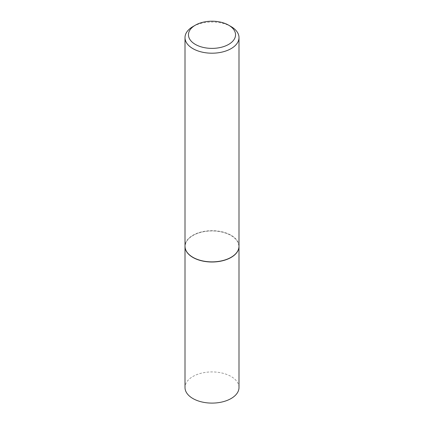 <?xml version="1.0" encoding="UTF-8"?>
<svg xmlns="http://www.w3.org/2000/svg" width="424" height="424" viewBox="0 0 424 424"><rect width="100%" height="100%" fill="white"/><g stroke="black" fill="none" stroke-linecap="round" stroke-linejoin="round"><path stroke-width="0.32" stroke-dasharray="2.12 1.59" d="M238.998 387.51A26.998 15.587 0 0 0 231.091 376.491A26.998 15.587 0 0 0 201.67 373.109A26.998 15.587 0 0 0 185.002 387.51M238.998 246.355A26.998 15.587 0 0 0 231.091 235.399A26.998 15.587 0 0 0 201.723 232.008A26.998 15.587 0 0 0 185.002 246.355M231.032 257.341A26.829 15.487 0 0 0 230.969 235.474A26.829 15.487 0 0 0 193.031 235.474A26.829 15.487 0 0 0 193.031 257.373M238.998 246.28A26.998 15.587 0 0 0 231.091 235.262A26.998 15.587 0 0 0 201.67 231.88A26.998 15.587 0 0 0 185.002 246.28M231.091 26.59A26.998 15.587 0 0 0 192.909 26.59"/><path stroke-width="0.64" d="M185.002 246.355A26.998 15.587 0 0 0 185.002 246.424L185.002 387.51A26.998 15.587 0 0 0 192.909 398.534A26.998 15.587 0 0 0 222.33 401.915A26.998 15.587 0 0 0 238.998 387.51L238.998 246.424A26.998 15.587 0 0 0 238.998 246.355M185.002 246.424A26.998 15.587 0 0 0 192.909 257.447A26.998 15.587 0 0 0 222.33 260.824A26.998 15.587 0 0 0 238.998 246.424M195.353 25.18A23.543 13.595 0 0 0 195.353 44.403A23.543 13.595 0 0 0 228.647 44.403A23.543 13.595 0 0 0 228.647 25.18A23.543 13.595 0 0 0 195.353 25.18L192.909 26.59A26.998 15.587 0 0 0 185.002 37.614L185.002 246.28A26.998 15.587 0 0 0 192.909 257.304L193.031 257.373A26.829 15.487 0 0 0 230.969 257.373A26.829 15.487 0 0 0 231.032 257.341M193.031 257.373L192.909 257.304A26.998 15.587 0 0 0 231.091 257.304A26.998 15.587 0 0 0 238.998 246.28L238.998 37.614A26.998 15.587 0 0 0 231.091 26.59L228.647 25.18L231.091 26.59M185.002 37.614A26.998 15.587 0 0 0 192.909 48.638A26.998 15.587 0 0 0 222.33 52.014A26.998 15.587 0 0 0 238.998 37.614"/></g></svg>
